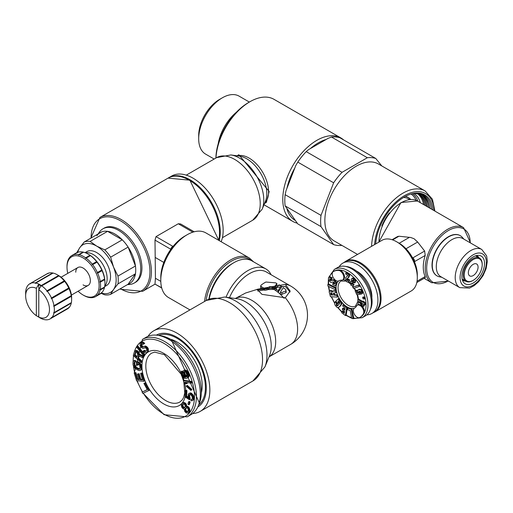 <?xml version="1.0" encoding="UTF-8"?>
<svg xmlns="http://www.w3.org/2000/svg" width="513" height="513" viewBox="0 0 513 513"><rect width="100%" height="100%" fill="white"/><g stroke="black" fill="none" stroke-linecap="round" stroke-linejoin="round"><path stroke-width="0.77" d="M366.885 314.835A29.068 16.782 -120 0 0 371.899 313.475L374.189 312.154A29.068 16.782 -120 0 0 380.21 298.848A29.068 16.782 -120 0 0 367.52 269.594A29.068 16.782 -120 0 0 345.114 261.803L342.831 263.124A29.068 16.782 -120 0 0 339.144 266.792M371.899 313.475A29.068 16.782 -120 0 0 377.921 300.169A29.068 16.782 -120 0 0 365.23 270.909A29.068 16.782 -120 0 0 342.831 263.124M371.848 297.752A20.526 11.85 -120 0 0 371.88 296.681A20.526 11.85 -120 0 0 356.42 271.031M358.036 304.773L357.305 305.197A5.367 3.097 -120 0 0 356.58 305.953A15.756 9.099 60 0 1 354.445 308.178A5.367 3.097 -120 0 0 354.445 314.379A5.367 3.097 -120 0 0 359.812 317.476A26.49 15.294 -120 0 0 363.403 313.732A5.367 3.097 -120 0 0 362.197 307.55A5.367 3.097 -120 0 0 357.305 305.197L358.036 304.773A5.367 3.097 -120 0 1 362.922 307.127A5.367 3.097 -120 0 1 364.134 313.315A26.49 15.294 60 0 1 360.543 317.053L359.812 317.476M337.74 267.453A27.869 16.089 60 0 1 344.64 266.273A27.869 16.089 60 0 1 365.609 283.542A27.869 16.089 60 0 1 370.078 310.333A27.869 16.089 60 0 1 365.609 315.719L362.204 317.688A27.869 16.089 60 0 0 362.204 285.51A27.869 16.089 60 0 0 334.335 269.421L337.74 267.453M344.64 266.273L346.698 266.555A26.477 15.287 60 0 1 366.615 282.958A26.477 15.287 60 0 1 370.867 308.416L370.078 310.333M343.434 279.482L342.703 279.899L343.434 279.482A5.367 3.097 -120 0 0 343.838 274.07A5.367 3.097 -120 0 0 339.087 269.934A26.49 15.294 -120 0 0 334.053 271.172L333.322 271.595A5.367 3.097 -120 0 0 333.322 277.789A5.367 3.097 -120 0 0 338.689 280.887L338.689 280.887A15.756 9.099 60 0 1 341.684 280.156A5.367 3.097 -120 0 0 342.703 279.899A5.367 3.097 -120 0 0 343.107 274.493A5.367 3.097 -120 0 0 338.356 270.357A26.49 15.294 -120 0 0 333.322 271.595L334.053 271.172M353.027 318.688L353.758 318.272L351.912 308.762L348.141 307.685L347.416 308.101L347.737 309.769L350.161 310.468L351.681 318.304L353.027 318.688L351.187 309.185L347.416 308.101M345.429 315.578L346.16 315.162L347.372 307.261L343.627 304.401L342.902 304.825L342.71 306.062L345.082 307.877L344.742 310.108L342.556 308.441L342.37 309.679L344.55 311.353L344.255 313.296L341.934 311.519L341.741 312.757L345.429 315.578L346.641 307.685L342.902 304.825M344.39 312.417L342.658 311.096L341.934 311.519M344.877 309.236L343.287 308.018L342.556 308.441M338.958 307.152L340.664 305.799L341.959 303.446L341.19 301.221L339.388 299.97L339.766 299.445L338.933 298.284L335.855 301.189L337.734 303.805L338.42 303.08L337.836 301.868L338.227 301.541L339.503 301.984L339.786 303.241L338.689 304.767L337.188 305.908L336.329 305.299L336.413 303.369L335.278 301.791L334.566 303.395L335.149 305.261L336.964 307.351L338.227 307.569L339.273 307.005M337.362 297.085L336.791 295.296L333.809 295.135L333.585 292.994L336.009 292.852L335.213 290.877L332.546 291.256L332.309 292.224L331.404 291.249L329.513 291.108L329.134 291.794L330.494 296.713L337.362 297.085L338.093 296.661L337.522 294.872L334.54 294.712L334.098 292.923M336.009 292.852L336.74 292.429L336.111 290.467L335.213 290.877M335.476 290.73L333.187 290.897M332.591 291.23L331.077 290.493L329.628 291.038M335.451 289.832L336.182 289.409L336.086 287.755L328.57 284.035L327.833 284.452L327.929 286.1L335.451 289.832L335.355 288.178L327.833 284.452M337.734 303.805L339.144 302.657L338.586 301.42M337.958 305.485L337.06 304.876L337.144 302.952L336.413 303.369M335.098 283.702L333.745 282.695L333.014 283.118L332.629 284.426L334.912 285.882L336.086 285.356M335.643 285.465L336.342 285.132L336.823 283.509L335.265 280.483L334.13 279.681L331.251 280.188L330.257 278.86M332.584 294.609L331.731 294.565L331.251 292.724M334.912 285.882L335.977 284.805L335.835 282.759L333.399 280.104L330.519 280.605L330.039 280.303L329.57 279.04L331.045 279.508L331.776 279.085L332.161 277.77L329.731 276.68L328.442 277.963L328.532 279.906L330.795 282.439L333.142 281.958L334.239 282.297L334.835 283.766L334.367 284.125L333.014 283.118M352.732 285.972L354.124 284.715L353.066 283.586L351.373 284.382L351.232 283.189L351.713 282.746L352.623 283.458L353.04 282.58L352.213 281.438L352.354 280.419L352.893 279.739L353.451 279.989L353.784 280.675L353.431 281.868L354.489 283.003L354.887 280.816L353.867 279.117L352.014 278.399L351.29 279.303L351.405 281.554L350.18 282.041L350.988 285.292L352.732 285.972L353.393 285.138L352.335 284.003M352.284 284.112L351.937 282.823M352.623 283.458L353.746 282.208M353.56 281.938L352.944 281.015L353.2 279.777M354.489 283.003L355.317 282.374L355.618 280.393L354.598 278.694L352.745 277.975L352.014 278.399M348.327 282.233L349.058 281.817L349.648 279.867L348.5 279.143L347.769 279.559L347.468 280.842L346.596 279.514L348.186 277.674L349.193 274.968L345.781 272.807L345.724 274.102L347.91 275.481L345.698 277.713L345.845 280.63L347.089 281.996L348.327 282.233L348.917 280.29L347.769 279.559M347.711 280.271L347.5 278.437L348.917 277.251L349.924 274.545L346.506 272.384L345.781 272.807M359.344 286.395L360.075 285.972L359.299 284.779L352.764 287.267L353.54 288.46L359.344 286.395L358.568 285.196L352.764 287.267M363.537 306.351L363.525 304.036L364.929 304.837L364.929 303.561L363.525 302.753L363.518 302.138L362.37 301.484L362.37 302.099L357.837 299.502L357.843 300.919L362.447 305.729L363.537 306.351L364.262 305.934L364.262 304.453M362.563 301.368L358.568 299.079L357.837 299.502M364.929 304.837L365.66 304.414L365.654 303.138L363.101 301.06L362.37 301.484M364.268 299.06L364.993 298.637L364.653 297.174L363.39 296.899L362.665 297.322L363.005 298.784L364.268 299.06L363.922 297.591L362.665 297.322M361.171 292.237L360.261 292.686L360.902 294.154L361.736 293.904L361.954 291.551L360.703 289.916L358.747 289.672L357.471 290.48L357.644 292.044L358.427 293.186L357.26 293.353L356.06 290.589L355.105 290.781L356.804 294.699L360.055 294.257L358.69 292.269L358.908 291.326L361.069 291.698L360.261 292.686M360.28 292.673L359.363 291.153M358.164 292.904L356.785 290.172L355.105 290.781M361.736 293.904L362.467 293.487L362.685 291.127L361.434 289.499L359.478 289.255L357.965 289.948M347.372 307.261L346.641 307.685M336.086 287.755L335.355 288.178M337.541 305.786L337.92 305.485M338.227 307.569L339.933 306.223L341.235 303.869L340.459 301.638L338.657 300.394L339.035 299.861L338.202 298.707M331 294.981L330.712 292.788L332.232 293.596L332.732 295.078L331 294.981L331.731 294.565M330.058 278.758L329.712 278.771M331.045 279.508L331.43 278.193L329.006 277.103M334.835 283.766L334.367 284.125L334.803 283.869M362.377 304.594L359.498 301.65L362.377 303.298L362.377 304.594M352.271 284.144L351.373 284.382L352.104 283.958M351.899 282.804L351.232 283.189L351.713 282.746M351.912 308.762L351.187 309.185M338.4 301.618L337.669 302.042M339.144 302.657L338.42 303.08M339.766 299.445L339.035 299.861M339.388 299.97L338.657 300.394M335.996 301.381L335.278 301.791M337.522 294.872L336.791 295.296M338.689 280.887L338.689 280.887A15.826 9.138 -120 0 0 336.823 283.509M336.111 290.467L335.38 290.89M334.54 294.712L333.809 295.135M332.161 277.77L331.43 278.193M364.249 301.721L363.518 302.138M364.249 302.337L363.525 302.753M365.654 303.138L364.929 303.561M364.653 297.174L363.922 297.591M360.203 292.506L359.472 292.923M360.767 293.846L360.055 294.257M356.785 290.172L356.06 290.589M357.991 292.929L357.26 293.353M359.299 284.779L358.568 285.196M354.124 284.715L353.393 285.138M353.726 282.182L353.04 282.58M349.924 274.545L349.193 274.968M348.917 277.251L348.186 277.674M349.648 279.867L348.917 280.29M484.529 263.425A16.006 9.24 120 0 0 478.122 255.346A16.006 9.24 120 0 0 473.21 256.885A16.006 9.24 120 0 0 463.015 281.522A16.006 9.24 120 0 0 473.21 283.029A16.006 9.24 120 0 0 484.529 263.425M426.104 206.021A38.841 22.425 120 0 0 418.281 193.401M427.214 206.656A39.565 22.841 120 0 0 420.718 194.094M463.925 239.173L462.29 237.327A23.22 13.409 120 0 0 460.296 235.691A23.22 13.409 120 0 0 442.405 241.912A23.22 13.409 120 0 0 432.267 265.279A23.22 13.409 120 0 0 437.076 275.911A23.22 13.409 120 0 0 439.487 276.815L441.911 277.309M460.174 235.621A23.22 13.409 120 0 0 460.052 235.55A23.22 13.409 120 0 0 442.161 241.77A23.22 13.409 120 0 0 432.023 265.138A23.22 13.409 120 0 0 436.832 275.77A23.22 13.409 120 0 0 436.954 275.84M462.873 238.564A22.021 12.71 120 0 0 445.906 244.464A22.021 12.71 120 0 0 436.294 266.625A22.021 12.71 120 0 0 440.853 276.706L459.77 287.62A22.021 12.71 120 0 1 455.204 277.539A22.021 12.71 120 0 1 455.211 277.225A22.021 12.71 120 0 1 464.945 255.25A22.021 12.71 120 0 1 481.784 249.485L462.873 238.564M428.611 207.464A41.284 23.835 120 0 0 428.579 207.137M389.438 212.882A29.241 16.884 120 0 0 381.89 225.951M478.071 267.151A6.881 3.969 -60 0 1 473.21 275.577A6.881 3.969 -60 0 1 468.343 272.769A6.881 3.969 -60 0 1 473.21 264.336A6.881 3.969 -60 0 1 478.071 267.151M472.723 280.63L473.21 280.348L472.723 280.63A13.415 7.746 120 0 1 466.016 281.297A13.415 7.746 120 0 1 463.233 275.154A13.415 7.746 120 0 1 472.723 258.719A13.415 7.746 120 0 1 479.431 258.058A13.415 7.746 120 0 1 482.207 264.201L482.207 264.759A12.729 7.349 120 0 0 473.21 259.565A12.729 7.349 120 0 0 464.207 275.154A12.729 7.349 120 0 0 473.21 280.348L473.21 280.348A12.729 7.349 120 0 0 482.207 264.759M345.762 261.232L382.005 240.308A29.241 16.884 60 0 1 396.626 241.758L399.063 243.162A25.804 14.896 60 0 1 412.587 257.898L414.6 262.162A25.804 14.896 60 0 1 417.306 274.763L417.306 277.571A29.241 16.884 60 0 1 411.253 290.954L375.003 311.885A29.241 16.884 -120 0 0 379.537 288.614A29.241 16.884 -120 0 0 360.639 262.829A29.241 16.884 -120 0 0 360.382 262.682A29.241 16.884 -120 0 0 345.762 261.232L344.21 262.329M399.063 243.162L396.626 241.758A29.241 16.884 60 0 1 417.306 277.571M406.007 248.754L417.653 242.033L414.049 238.718L410.676 237.481L398.96 236.224L392.612 239.892M417.653 242.033L424.649 251.056L425.2 255.455A31.825 18.372 120 0 0 425.2 276.526L425.341 277.61L416.8 282.535M392.073 239.712L397.569 236.538L398.96 236.224M201.365 392.618A35.686 20.603 -120 0 0 176.959 341.966A35.686 20.603 -120 0 0 170.534 339.221M198.659 404.904A40.251 23.239 -120 0 0 202.789 372.214A40.251 23.239 -120 0 0 176.959 338.24A40.251 23.239 -120 0 0 158.543 335.419M168.411 177.915A42.662 24.63 60 0 1 168.764 177.703L171.669 176.03A42.662 24.63 60 0 1 192.997 178.146A42.662 24.63 60 0 1 221.154 241.726M168.764 177.703A42.662 24.63 60 0 1 190.099 179.819A42.662 24.63 60 0 1 219.205 240.597M104.665 286.62L106.486 285.561A19.609 11.324 -120 0 0 109.493 269.851A19.609 11.324 -120 0 0 96.681 252.569A19.609 11.324 -120 0 0 86.877 251.601L85.055 252.653M104.735 286.177A19.609 11.324 -120 0 0 105.537 270.139A19.609 11.324 -120 0 0 93.276 254.538A19.609 11.324 -120 0 0 85.466 252.806M98.086 233.973L99.4 232.1A31.306 18.077 60 0 1 102.927 228.83A31.306 18.077 60 0 1 118.58 230.375A31.306 18.077 60 0 1 139.029 257.968A31.306 18.077 60 0 1 134.233 283.054A31.306 18.077 60 0 1 129.635 284.471L127.359 284.67M134.233 283.054L135.445 282.349A31.306 18.077 -120 0 0 140.248 257.263A31.306 18.077 -120 0 0 119.792 229.677A31.306 18.077 -120 0 0 104.139 228.125L102.927 228.83M90.115 241.424A29.414 16.98 60 0 0 84.273 241.95L101.747 231.857A29.414 16.98 60 0 1 107.589 231.337A29.414 16.98 60 0 1 114.931 234.031A29.414 16.98 60 0 1 122.267 239.815A29.414 16.98 -120 0 1 128.115 247.086A29.414 16.98 60 0 1 135.451 265.997A29.414 16.98 -120 0 1 135.451 273.795A29.414 16.98 60 0 1 128.115 284.234L135.451 273.795L117.977 283.881L113.54 289.55A27.522 15.89 -120 0 0 113.54 267.074A27.522 15.89 -120 0 0 96.681 246.112L90.115 241.424L107.589 231.337L122.267 239.815L104.793 249.902A29.414 16.98 60 0 1 110.641 257.173L128.115 247.086L135.451 265.997L117.977 276.09A29.414 16.98 60 0 1 117.977 283.881M76.899 252.627A29.414 16.98 60 0 1 76.931 252.39L79.829 247.612A27.522 15.89 -120 0 0 77.796 252.268M84.273 241.95L79.829 247.612A27.522 15.89 -120 0 1 96.681 246.112L104.793 249.902M96.912 235.647A29.414 16.98 60 0 1 101.747 231.857M101.362 293.096A27.522 15.89 -120 0 0 113.54 289.55L110.641 294.321A29.414 16.98 60 0 1 104.793 294.847L101.106 293.314M117.977 276.09L113.54 267.074L110.641 257.173M110.641 294.321L128.115 284.234M104.953 283.189A23.739 13.704 60 0 0 104.69 279.611L104.601 279.008A23.739 13.704 60 0 0 102.055 270.627L101.779 270.005A23.739 13.704 60 0 0 97.021 262.143L96.604 261.611A23.739 13.704 60 0 0 90.455 255.615L89.974 255.269A23.739 13.704 -120 0 0 88.172 254.115L88.896 254.538A22.707 13.107 60 0 1 104.953 282.342L104.953 283.189A23.739 13.704 60 0 1 104.575 287.056L99.663 289.768L100.086 290.069A23.739 13.704 60 0 1 97.342 295.289L96.752 295.289L97.047 295.565A23.739 13.704 60 0 1 95.662 296.585A23.739 13.704 60 0 1 92.141 297.662L91.712 297.687A23.739 13.704 60 0 1 85.498 296.29L85.011 296.059A23.739 13.704 60 0 1 83.792 295.405L83.061 294.988A22.707 13.107 -120 0 0 99.118 285.715A22.707 13.107 -120 0 0 83.061 257.904A22.707 13.107 -120 0 0 67.004 267.177A22.707 13.107 -120 0 0 67.787 273.346M88.896 254.538L88.172 254.115A23.739 13.704 -120 0 0 83.497 252.184L78.707 255.108L78.649 254.608A23.739 13.704 -120 0 0 72.961 254.961L72.692 255.487L72.596 255.121A23.739 13.704 -120 0 0 71.923 255.468A23.739 13.704 -120 0 0 68.684 258.86L68.479 259.245A23.739 13.704 -120 0 0 67.011 265.721L67.004 266.279A23.739 13.704 -120 0 0 67.004 266.337L67.004 267.177M97.342 295.289L101.721 292.756A23.739 13.704 60 0 0 104.466 287.536L104.53 286.953M95.662 296.585L100.035 294.052A23.739 13.704 60 0 0 101.427 293.038L101.625 292.474M89.974 255.269L85.594 257.795A23.739 13.704 -120 0 0 83.792 256.641A23.739 13.704 -120 0 0 79.117 254.711M104.69 279.611L100.311 282.144A23.739 13.704 60 0 1 100.195 289.582M100.311 282.144L99.778 281.894L100.221 281.534A23.739 13.704 60 0 0 97.675 273.16L97.092 273.031L97.399 272.538A23.739 13.704 60 0 0 92.641 264.67L92.064 264.714L92.225 264.137A23.739 13.704 60 0 0 86.075 258.142L85.562 258.372L85.594 257.795M83.061 284.875A10.318 5.957 -120 0 0 90.359 280.662A10.318 5.957 -120 0 0 83.061 268.017L83.061 268.017A10.318 5.957 -120 0 0 75.764 272.23M78.111 291.224A22.707 13.107 -120 0 0 83.061 294.988L83.792 295.405M101.427 293.038L97.047 295.565M104.466 287.536L100.086 290.069M102.055 270.627L97.675 273.16M104.601 279.008L100.221 281.534M97.021 262.143L92.641 264.67M101.779 270.005L97.399 272.538M90.455 255.615L86.075 258.142M96.604 261.611L92.225 264.137M83.581 252.3L83.029 252.075A23.739 13.704 -120 0 0 77.341 252.434L72.961 254.961M83.029 252.075L78.649 254.608M77.566 252.678L76.976 252.588L72.596 255.121M76.976 252.588A23.739 13.704 -120 0 0 76.302 252.941L71.923 255.468M85.562 258.372L90.429 255.564M99.778 281.894L104.652 279.085M97.092 273.031L101.965 270.223M92.064 264.714L96.931 261.899M35.801 283.035L53.07 273.057A20.296 11.722 60 0 1 57.276 274.763L57.276 274.763A20.296 11.722 60 0 1 58.533 275.552L41.258 285.523A20.296 11.722 -120 0 0 40.001 284.734A20.296 11.722 -120 0 0 35.801 283.035L35.397 283.439L35.339 282.939A20.296 11.722 -120 0 0 30.581 283.362L30.318 283.894L30.222 283.529A20.296 11.722 -120 0 0 29.857 283.727A20.296 11.722 -120 0 0 26.99 286.799L26.791 287.197A20.296 11.722 -120 0 0 25.65 292.737L25.65 295.828A16.858 9.734 -120 0 0 36.352 315.7L38.546 316.976A21.899 13.877 65.4 0 0 39.758 317.739L39.758 317.739A21.899 13.877 65.4 0 0 40.982 318.381L38.789 317.105A16.858 9.734 60 0 0 49.492 309.589A16.858 9.734 60 0 0 38.789 289.717L40.982 285.908A21.899 11.28 55.1 0 0 39.758 285.151A21.899 11.28 55.1 0 0 38.546 284.503L36.352 288.312A16.858 9.734 -120 0 0 25.65 295.828M41.284 318.528L41.258 318.541A20.296 11.722 60 0 1 40.001 317.88L40.001 317.88M41.258 318.541L41.745 318.759A20.296 11.722 60 0 0 46.965 319.817L47.388 319.779A20.296 11.722 60 0 0 50.152 318.881L67.421 308.909A20.296 11.722 60 0 0 68.742 307.922L68.934 307.358M68.742 307.922L51.467 317.893A20.296 11.722 60 0 1 50.152 318.881M51.467 317.893L51.172 317.611L51.755 317.605A20.296 11.722 60 0 0 53.987 313.103L53.557 312.802L54.089 312.609A20.296 11.722 60 0 0 54.089 306.267L53.557 306.024L53.987 305.658A20.296 11.722 60 0 0 51.755 298.579L51.172 298.463L51.467 297.957A20.296 11.722 60 0 0 47.388 291.358L46.811 291.41L46.965 290.833A20.296 11.722 60 0 0 41.745 285.863L41.232 286.1L41.258 285.523M53.557 306.024L71.32 295.77L71.365 296.296A20.296 11.722 60 0 1 71.628 299.618L71.628 297.931A18.231 10.529 -120 0 0 58.732 275.603L57.276 274.763L58.732 275.603M71.32 295.77L71.262 295.687A20.296 11.722 60 0 0 69.024 288.607L68.742 287.985A20.296 11.722 60 0 0 64.657 281.387L64.24 280.861A20.296 11.722 60 0 0 59.014 275.891L58.533 275.552M71.628 299.618A20.296 11.722 60 0 1 71.365 302.638L54.089 312.609M51.755 317.605L69.024 307.633A20.296 11.722 60 0 0 71.262 303.125L71.32 302.548M48.081 273.634L47.491 273.557A20.296 11.722 -120 0 0 47.125 273.756L29.857 283.727M53.16 273.185L52.608 272.967A20.296 11.722 -120 0 0 47.85 273.391L30.581 283.362M71.262 303.125L53.987 313.103M71.365 296.296L54.089 306.267M69.024 288.607L51.755 298.579M71.262 295.687L53.987 305.658M64.657 281.387L47.388 291.358M68.742 287.985L51.467 297.957M59.014 275.891L41.745 285.863M64.24 280.861L46.965 290.833M52.608 272.967L35.339 282.939M47.491 273.557L30.222 283.529M41.232 286.1L58.995 275.84M51.172 298.463L68.934 288.203M46.811 291.41L64.574 281.156M38.546 284.503A193.401 111.661 -60 0 1 38.937 289.46M38.789 313.911A193.401 111.661 -60 0 1 38.546 316.976M38.789 289.717L38.789 317.105M36.352 288.312L36.352 315.7M189.938 309.903L168.514 297.534A37.327 21.552 -60 0 1 160.781 280.451L160.781 277.642A33.884 19.565 -60 0 1 170.951 249.145L173.247 246.176A33.884 19.565 -60 0 1 184.744 236.14L187.181 234.73A37.327 21.552 -60 0 1 187.181 234.73A37.327 21.552 -60 0 1 205.841 232.883L249.389 258.026A37.327 21.552 120 0 0 231.049 259.687A37.327 21.552 120 0 0 230.722 259.873A37.327 21.552 120 0 0 204.552 301.471M184.744 236.14A33.884 19.565 -60 0 1 184.744 236.134L187.174 234.73A37.327 21.552 -60 0 0 160.781 280.451M161.666 287.742L154.926 284.067L161.73 287.992M154.997 283.894L155.426 278.27L154.997 240.122L156.016 236.621L178.287 223.764L180.634 223.957L194.183 231.78M219.711 275.058A32.165 18.571 120 0 0 211.972 288.46M208.868 299.143A34.057 19.667 -60 0 1 232.427 263.522L233.883 262.682A36.122 20.853 -60 0 1 251.947 260.893L265.811 268.895A36.122 20.853 -60 0 1 271.095 274.724M209.169 299.008A36.122 20.853 -60 0 1 233.883 262.682M226.028 297.213A36.122 20.853 -60 0 1 247.753 270.684A36.122 20.853 -60 0 1 265.811 268.895M192.657 413.542A46.51 26.856 -120 0 0 200.217 411.388A46.51 26.856 -120 0 0 209.849 390.098A46.51 26.856 -120 0 0 189.547 343.287A46.51 26.856 -120 0 0 153.708 330.827A46.51 26.856 -120 0 0 148.058 336.297M197.8 406.963A41.47 23.944 -120 0 0 204.354 399.005A41.47 23.944 -120 0 0 176.959 337.246A41.47 23.944 -120 0 0 166.501 333.437A41.47 23.944 -120 0 0 156.33 335.136M261.957 294.34L257.122 289.3L285.311 284.382L290.146 291.057L285.311 297.771L261.957 294.34M290.057 292.032L285.311 286.337L257.193 289.903M267.748 287.902A33.717 19.468 120 0 1 269.549 286.677L271.98 286.639L273.782 287.684L276.885 283.574L275.628 282.843L265.901 282.028A33.717 19.468 120 0 0 261.034 285.183L260.861 286.395L264.048 288.261A33.717 19.468 60 0 1 264.926 288.575L267.748 287.902L264.048 288.261M278.161 290.679A33.717 19.468 60 0 0 275.923 289.031A33.602 9.349 -78.2 0 1 278.354 285.549A40.572 11.286 101.8 0 1 279.027 284.805L279.617 285.151A32.691 18.872 60 0 1 281.265 286.164A33.242 9.247 101.8 0 0 278.161 290.679L278.161 292.397A31.652 18.276 60 0 1 280.297 294.25L284.17 298.335M257.122 289.415L245.599 293.006L235.326 298.483A33.717 19.468 -120 0 1 261.194 307.947A33.717 19.468 -120 0 1 275.686 341.639A33.717 19.468 -120 0 1 269.043 356.862M285.311 297.771A33.717 19.468 -120 0 1 297.617 328.974A33.717 19.468 -120 0 1 290.64 344.409A33.717 33.717 0 0 0 290.64 286.01L266.311 271.967A33.717 19.468 120 0 0 229.471 297.681M260.63 285.888L260.861 288.12L264.048 289.986A31.652 18.276 60 0 1 264.926 290.287L267.748 289.601L273.782 289.364A31.652 18.276 60 0 1 275.923 290.724A31.652 18.276 60 0 1 278.161 292.397A31.152 8.663 101.8 0 1 281.265 287.915L281.265 286.164M264.048 289.986L257.776 291.076M275.923 289.031L275.923 290.724M285.844 292.743L285.844 290.922A32.139 18.558 120 0 0 281.913 292.609L281.913 294.385A29.966 17.301 120 0 1 285.844 292.743L286.248 292.269L285.844 289.73A32.691 18.872 60 0 0 283.413 287.703A32.665 9.119 -78.1 0 0 280.297 292.493L281.913 292.609M276.885 283.574L276.885 285.311L273.782 289.364L276.59 287.947M285.465 286.427L281.265 286.53M269.549 286.677L269.549 288.364L271.98 288.325L273.782 289.364L273.782 287.684M269.549 288.364A31.652 18.276 120 0 0 267.748 289.601M280.297 292.493L280.297 294.25L281.913 294.385M146.327 337.15A44.721 25.823 60 0 1 157.542 335.271A44.721 25.823 60 0 1 168.687 339.369A44.721 25.823 60 0 1 198.287 405.841A44.721 25.823 60 0 1 191.054 414.613L187.162 416.864A44.721 25.823 -120 0 0 194.017 381.024A44.721 25.823 -120 0 0 164.795 341.613A44.721 25.823 -120 0 0 142.434 339.401L146.327 337.15M187.758 413.119L189.079 412.33L189.919 410.907L189.22 407.713L187.886 406.431L186.77 406.347L186.238 404.058L184.904 402.769L183.321 402.538L181.647 403.776L181.333 405.648L182.044 407.72L183.231 408.816L184.257 409.008L184.847 411.599L186.181 412.882L187.758 413.119L188.887 412.08L189.034 409.303L188.053 407.572L187.155 406.854L186.039 406.771L185.078 403.911L184.173 403.192L182.596 402.955M188.733 404.776L189.464 404.359L190.137 402.154L189.316 401.397L188.592 401.82L187.918 404.02L188.733 404.776L189.406 402.577L188.592 401.82M189.425 399.736L188.906 396.491L189.182 394.734L190.612 394.503L192.253 396.735L192.317 398.71L191.727 399.685L191.028 399.614L190.964 400.73L192.381 400.685L192.946 400.089L193.228 398.146L192.657 395.837L191.176 393.901L189.618 393.279L188.906 393.394L188.117 394.818L188.63 398.248L185.898 396.472L186.206 391.06L185.36 390.502L184.994 396.85L189.425 399.736L190.156 399.313L189.637 396.068L189.893 394.375M188.207 397.075L186.629 396.049L186.937 390.637L186.084 390.085L185.36 390.502M192.381 400.685L193.67 399.665L193.895 398.845L193.382 395.414L191.221 393.041L188.906 393.394M192.138 399.229L191.028 399.614M190.945 390.444L191.913 389.514L187.296 385.353L186.565 385.776L186.328 386.283L190.945 390.444L191.182 389.938L186.565 385.776M191.33 383.16L192.061 382.736L191.708 381.448L184.193 380.37L183.462 380.793L183.814 382.082L185.289 383.532L186.565 383.711L185.097 382.268L191.33 383.16L190.977 381.871L183.462 380.793M186.565 383.711L187.296 383.294L186.45 382.461M187.745 377.799L188.989 376.798L189.22 374.875L187.803 371.668L186.059 370.168L184.462 370.04L183.218 371.04L183.077 371.778L183.93 375.106L185.68 377.305L183.936 377.209L182.763 376.292L181.769 374.4L181.859 372.502L181.384 371.438L180.775 372.502L181.538 375.619L183.045 377.639L184.789 378.434L186.854 378.222L188.258 377.222L188.489 375.298L187.072 372.085L185.328 370.591L183.731 370.463M185.296 376.914L183.494 375.869L182.5 373.977L182.59 372.085L182.115 371.014L181.384 371.438M147.25 389.611L142.101 392.112L142.774 393.356L148.719 390.56L144.672 383.076L143.916 383.435L147.289 389.668L142.101 392.112M148.719 390.56L149.45 390.143L145.403 382.653L143.916 383.435M143.929 381.294L144.653 380.877L142.287 373.118L141.344 373.034L140.613 373.458L142.588 379.928L140.075 379.716L138.369 374.112L137.426 374.035L139.132 379.639L137.093 379.466L135.118 373.002L134.175 372.925L136.548 380.684L143.929 381.294L141.556 373.535L140.613 373.458M138.985 379.139L137.824 379.043L135.849 372.579L134.175 372.925M142.441 379.428L140.806 379.293L139.094 373.688L137.426 374.035M139.972 370.572L141.344 369.706L141.761 368.174L141.453 365.307L139.658 362.659L137.099 361.357L136.368 361.78L136.522 364.756L137.542 365.275L137.452 363.493L138.818 364.185L139.709 365.41L140.011 368.077L139.568 369.206L138.407 369.2L135.849 367.898L134.624 366.699L133.951 363.262L134.393 362.133L134.893 362.191L134.836 360.998L133.989 360.767L133.047 361.838L133.021 364.531L133.624 366.577L135.047 368.462L138.465 370.392L139.972 370.572L140.613 370.123L141.037 368.597L140.338 364.762L138.927 363.076L136.368 361.78M134.893 362.191L135.624 361.774L135.56 360.581L134.72 360.344L133.989 360.767M139.78 368.918L136.58 367.481L135.355 366.276L134.772 364.628L134.804 362.184M137.542 365.275L138.273 364.858L138.221 363.884M140.979 362.531L141.261 361.588L137.83 358.414L138.645 355.74L142.46 357.651L142.8 356.548L138.6 354.496L137.516 351.873L135.522 350.841L134.438 351.655L133.284 355.432L140.979 362.531L141.703 362.107L141.992 361.165L138.555 357.991L139.164 356.003M142.46 357.651L143.191 357.228L143.531 356.131L139.331 354.073L138.69 352.065L137.587 350.847L136.253 350.424L134.842 351.02M143.608 355.721L144.833 354.579L137.856 345.967L137.125 346.39L136.631 347.109L143.608 355.721L144.102 355.002L137.125 346.39M143.281 344.287L144.692 343.402L143.358 342.274L141.838 342.145L140.216 343.473L140.075 345.326L140.966 347.051L142.543 348.308L145.076 347.737L146.269 348.378L146.801 349.77L146.391 350.93L144.91 351.655L143.704 350.725L143.024 351.193L144.615 352.732L146.243 352.784L147.584 351.572L147.449 348.737L145.134 346.525L142.011 346.916L140.998 345.275L141.299 344.191L141.979 343.723L143.281 344.287L143.961 343.825L142.627 342.697L141.107 342.569M143.666 346.66L142.742 346.499L141.998 345.544L142.101 343.716M146.243 352.784L148.315 351.149L148.18 348.321L145.865 346.108L143.743 346.608M146.058 351.155L144.435 350.308L143.704 350.725M143.82 348.308L144.653 347.814M187.835 411.541L186.02 410.618L185.712 409.528L186.225 407.771M184.821 407.559L183.218 406.738L182.885 404.93L183.314 404.026M187.476 376.42L185.462 374.746L184.795 373.246L184.738 371.418M137.106 356.65L135.118 354.823L136.003 351.918M184.205 402.538L183.474 402.962M184.904 402.769L184.173 403.192M185.802 403.487L185.078 403.911M186.238 404.058L185.507 404.475M186.636 405.033L185.911 405.456M186.803 405.937L186.072 406.354M186.77 406.347L186.039 406.771M187.091 406.315L186.36 406.732M187.886 406.431L187.155 406.854M188.784 407.149L188.053 407.572M189.22 407.713L188.489 408.136M189.765 408.88L189.034 409.303M189.925 409.784L189.201 410.201M189.919 410.907L189.188 411.33M189.618 411.657L188.887 412.08M189.079 412.33L188.348 412.747M187.72 411.695L186.572 412.022L185.289 411.041L185.046 409.124L186.116 407.784L186.764 407.713L188.04 408.694L188.284 410.612L187.72 411.695M182.724 404.27L184.02 404.129L184.917 404.847L185.251 406.649L184.18 407.995L182.487 407.155L182.16 405.353L182.724 404.27M184.013 371.81L185.283 371.534L186.886 373.066L187.694 375.234L187.13 376.76L186.193 376.728L184.731 375.17L183.923 372.996L184.013 371.81L184.661 371.431M137.76 354.521L136.843 357.51L134.393 355.24L135.612 351.931L137.061 352.668L137.76 354.521M187.758 411.638L187.213 411.952M185.988 408.066L185.257 408.489M185.777 408.707L185.046 409.124M185.712 409.528L184.981 409.951M186.02 410.618L185.289 411.041M186.456 411.182L185.725 411.606M187.303 411.606L186.572 412.022M183.096 404.295L182.371 404.719M182.885 404.93L182.16 405.353M182.961 405.943L182.237 406.367M183.218 406.738L182.487 407.155M183.507 407.11L182.775 407.534M184.122 407.457L183.391 407.873M184.725 407.681L184.18 407.995M190.137 402.154L189.406 402.577M189.765 396.927L189.034 397.351M190.233 398.005L189.502 398.428M186.937 390.637L186.206 391.06M186.629 396.049L185.898 396.472M190.349 392.855L189.618 393.279M191.221 393.041L190.49 393.458M191.9 393.484L191.176 393.901M192.734 394.407L192.003 394.83M193.382 395.414L192.657 395.837M193.843 396.677L193.112 397.1M193.959 397.722L193.228 398.146M193.895 398.845L193.164 399.261M193.67 399.665L192.946 400.089M189.797 394.382L189.182 394.734M189.701 394.952L188.97 395.369M189.637 396.068L188.906 396.491M191.913 389.514L191.182 389.938M191.708 381.448L190.977 381.871M185.161 369.892L184.436 370.309M186.059 370.168L185.328 370.591M186.905 370.687L186.174 371.111M187.803 371.668L187.072 372.085M188.412 372.707L187.687 373.124M188.887 373.772L188.156 374.195M189.22 374.875L188.489 375.298M189.271 376.035L188.54 376.459M188.989 376.798L188.258 377.222M182.59 372.085L181.859 372.502M182.352 372.605L181.621 373.022M182.359 373.304L181.628 373.727M182.5 373.977L181.769 374.4M183.064 375.26L182.339 375.683M183.494 375.869L182.763 376.292M184.058 376.452L183.327 376.875M184.667 376.792L183.936 377.209M185.187 376.914L184.456 377.331M184.654 371.874L183.923 372.297M184.654 372.579L183.923 372.996M184.795 373.246L184.071 373.669M185.462 374.746L184.731 375.17M185.886 375.356L185.155 375.779M186.45 375.939L185.719 376.356M186.924 376.305L186.193 376.728M187.437 376.427L186.706 376.85M145.403 382.653L144.672 383.076M142.287 373.118L141.556 373.535M135.849 372.579L135.118 373.002M137.824 379.043L137.093 379.466M139.094 373.688L138.369 374.112M140.806 379.293L140.075 379.716M139.658 362.659L138.927 363.076M140.35 363.198L139.619 363.621M141.069 364.339L140.338 364.762M141.453 365.307L140.722 365.731M141.671 366.385L140.94 366.808M141.761 368.174L141.037 368.597M141.646 369.084L140.915 369.501M141.344 369.706L140.613 370.123M135.56 360.581L134.836 360.998M134.739 362.172L134.085 362.556M134.682 362.838L133.951 363.262M134.772 364.628L134.04 365.051M134.983 365.512L134.252 365.929M135.355 366.276L134.624 366.699M135.887 366.936L135.156 367.359M136.58 367.481L135.849 367.898M139.138 368.776L138.407 369.2M139.754 368.956L139.081 369.347M138.555 357.991L137.83 358.414M141.992 361.165L141.261 361.588M136.253 350.424L135.522 350.841M137.048 350.552L136.323 350.975M137.587 350.847L136.862 351.27M138.241 351.456L137.516 351.873M138.69 352.065L137.959 352.489M139.196 353.143L138.465 353.56M139.331 354.073L138.6 354.496M143.531 356.131L142.8 356.548M135.874 351.924L135.304 352.251M135.118 354.823L134.393 355.24M144.833 354.579L144.102 355.002M144.692 343.402L143.961 343.825M142.03 343.768L141.299 344.191M141.819 344.204L141.088 344.627M141.729 344.851L140.998 345.275M141.998 345.544L141.267 345.967M142.248 345.954L141.517 346.378M142.742 346.499L142.011 346.916M143.332 346.679L142.601 347.096M145.16 346.006L144.435 346.422M145.865 346.108L145.134 346.525M146.821 346.621L146.09 347.038M147.552 347.288L146.821 347.711M148.18 348.321L147.449 348.737M148.462 349.295L147.731 349.719M148.513 350.43L147.782 350.847M148.315 351.149L147.584 351.572M147.879 351.745L147.148 352.162M144.922 350.847L144.191 351.27M145.641 351.232L144.91 351.655M142.524 341.966L141.8 342.389M143.358 342.274L142.627 342.697M144.198 342.864L143.467 343.287M375.702 243.944A40.758 23.527 -60 0 1 404.411 196.96A40.758 23.527 -60 0 1 414.696 193.215A40.758 23.527 -60 0 1 433.055 210.029M434.928 211.112L432.433 199.262L425.142 190.964L378.434 163.993A44.381 25.624 120 0 0 344.236 175.888A44.381 25.624 120 0 0 324.864 220.545A44.381 25.624 120 0 0 334.059 240.866L357.548 254.429M320.997 226.618A48.164 27.805 -60 0 1 320.644 221.199A48.164 27.805 -60 0 1 320.997 215.383L285.151 194.69A48.164 27.805 120 0 0 284.805 200.506A48.164 27.805 120 0 0 285.151 205.925L320.997 226.618L333.636 244.598A48.164 27.805 120 0 0 341.87 245.374M333.636 244.598L297.79 223.905L285.151 205.925M214.158 159.049L205.617 154.118A33.473 19.327 -60 0 1 198.685 138.792A33.473 19.327 -60 0 1 222.353 97.797A33.473 19.327 -60 0 1 239.09 96.136L249.356 102.068M222.353 97.797L219.532 99.426A29.485 17.025 -60 0 0 198.685 135.535L198.685 138.792M218.211 143.717A33.473 19.327 -60 0 1 236.384 112.244M285.151 194.69L286.049 190.599L295.77 165.552L297.79 162.108A48.164 27.805 -60 0 1 306.216 151.624L308.576 149.616L328.019 138.395L331.501 137.029A48.164 27.805 -60 0 1 339.927 137.785L375.766 158.479L381.787 165.93M320.997 215.383L333.636 182.801A48.164 27.805 -60 0 1 342.062 172.317L306.216 151.624M333.636 182.801L297.79 162.108M342.062 172.317L367.34 157.722L331.501 137.029M367.34 157.722A48.164 27.805 -60 0 1 375.766 158.479M428.631 207.476A39.565 22.841 120 0 0 421.436 194.408M264.522 203.462L266.362 202.398L269.158 191.477L238.84 154.727L237 155.792M343.595 139.902A48.164 27.805 120 0 0 340.921 137.965A48.164 27.805 120 0 0 303.805 150.867A48.164 27.805 120 0 0 282.778 199.339A48.164 27.805 120 0 0 292.756 221.392A48.164 27.805 120 0 0 297.13 223.129M286.959 208.971A46.099 26.618 120 0 0 294.86 220.212M326.204 139.44A46.099 26.618 120 0 0 310.391 148.565M294.86 167.886A46.099 26.618 120 0 0 286.959 188.258M215.96 158.004A48.164 27.805 -60 0 1 249.94 101.728A48.164 27.805 -60 0 1 274.019 99.342L340.921 137.965M249.94 101.728L248.478 102.574A46.099 26.618 120 0 0 215.896 158.042M358.036 301.118L355.49 306.069A14.447 8.343 60 0 1 341.042 297.726A14.447 8.343 60 0 1 341.042 281.041L346.14 281.111M354.355 288.171A15.826 9.138 60 0 1 355.208 289.544A15.826 9.138 60 0 1 355.701 290.435M353.444 286.87A15.826 9.138 -120 0 0 352.739 285.965M349.943 283.086A15.826 9.138 -120 0 0 348.635 282.06M345.749 280.425A15.826 9.138 -120 0 0 343.043 279.707M336.342 285.132A15.826 9.138 -120 0 0 336.13 288.582A15.826 9.138 -120 0 0 339.382 298.681A15.826 9.138 -120 0 0 340.497 300.451M331.565 296.771A26.49 15.294 -120 0 0 334.053 301.759A26.49 15.294 -120 0 0 334.656 302.779M328.756 286.51A26.49 15.294 -120 0 0 329.615 291.044M328.743 280.399A26.49 15.294 -120 0 0 328.576 284.035M332.796 272.05A26.49 15.294 -120 0 0 329.622 276.751M338.356 270.357L339.087 269.934A26.49 15.294 60 0 1 360.543 286.466A26.49 15.294 60 0 1 364.134 313.315L363.403 313.732M359.151 317.701A26.49 15.294 60 0 1 353.733 318.143M351.552 317.637A26.49 15.294 60 0 1 346.179 315.059M341.902 311.712A26.49 15.294 60 0 1 338.067 307.614M354.438 308.185A15.826 9.138 60 0 1 350.026 308.223A15.826 9.138 60 0 1 345.499 305.831A15.826 9.138 60 0 1 341.671 302.042M357.471 294.609A15.826 9.138 60 0 1 358.42 299.162M358.452 301.554A15.826 9.138 60 0 1 357.619 305.055M340.388 300.361L339.657 300.785M341.19 301.221L340.459 301.638M341.959 303.446L341.235 303.869M340.664 305.799L339.933 306.223M337.022 303.068L336.291 303.491M337.06 304.876L336.329 305.299M338.561 301.445L337.836 301.868M331.077 290.493L330.346 290.916M332.135 290.826L331.404 291.249M334.181 290.711L333.456 291.127M334.72 290.736L333.989 291.16M335.188 290.935L334.829 291.14M333.982 292.917L333.379 293.263M334.303 293.962L333.572 294.379M331.443 293.66L330.712 294.084M330.956 292.718L330.558 292.942M333.873 282.81L333.142 283.234M331.956 277.584L331.225 278.008M330.77 279.88L330.039 280.303M331.251 280.188L330.519 280.605M332.27 279.938L331.539 280.361M334.13 279.681L333.399 280.104M335.265 280.483L334.534 280.9M336.566 282.336L335.835 282.759M336.708 284.382L335.977 284.805M359.203 291.198L358.696 291.493M359.421 291.846L358.69 292.269M359.478 289.255L358.747 289.672M361.434 289.499L360.703 289.916M362.685 291.127L361.954 291.551M354.598 278.694L353.867 279.117M355.618 280.393L354.887 280.816M355.317 282.374L354.586 282.798M353.085 279.995L352.354 280.419M352.944 281.015L352.213 281.438M353.515 281.958L352.829 282.362M348 277.918L347.269 278.335M347.5 278.437L346.769 278.86M347.327 279.091L346.596 279.514M347.673 280.476L347.115 280.797M349.642 280.156L348.911 280.579M479.142 257.892A14.082 8.131 120 0 0 476.237 255.615M462.239 279.508L462.386 279.598A13.761 7.945 120 0 0 464.085 280.181M462.303 279.752A14.082 8.131 120 0 0 465.721 281.13M477.5 256.942A13.761 7.945 120 0 0 476.147 255.763L475.993 255.679M420.294 202.661A36.538 21.097 120 0 0 413.658 193.382M417.871 201.263A35.686 20.603 120 0 0 412.375 193.657M460.071 277.539A18.577 10.728 120 0 0 473.095 285.19A18.577 10.728 120 0 0 486.343 262.643A18.577 10.728 120 0 0 473.441 254.66A18.577 10.728 120 0 0 460.071 277.27A18.577 10.728 120 0 0 460.071 277.539M417.954 193.35A38.751 22.373 -60 0 1 424.796 205.258M416.889 193.234A38.315 22.123 -60 0 1 423.584 204.565M411.003 194.042A34.66 20.007 -60 0 1 416.062 200.333M410.708 199.422A30.273 17.48 120 0 0 405.392 196.415M409.65 199.499L408.572 198.877A29.241 16.884 120 0 0 403.494 197.505M462.521 279.277L462.13 279.027A13.415 7.746 120 0 0 462.521 279.277L466.016 281.297M475.936 256.038A13.415 7.746 120 0 0 475.519 255.827L479.431 258.058M378.709 242.213L400.98 202.52L417.402 200.993A31.825 18.372 120 0 0 401.493 202.571A31.825 18.372 120 0 0 378.998 242.046M470.517 242.982L463.624 227.676A31.825 18.372 120 0 0 447.714 229.253A31.825 18.372 120 0 0 426.925 257.295A31.825 18.372 120 0 0 431.805 282.798L424.078 278.335M470.216 242.803A30.793 17.775 120 0 0 448.445 230.517A30.793 17.775 120 0 0 426.675 268.087A30.793 17.775 120 0 0 448.195 280.938M412.625 257.968A1.379 0.539 132.4 0 0 412.882 257.853A3.437 1.988 60 0 1 414.632 261.559L414.632 262.233M414.421 261.713A1.379 0.795 180 0 1 414.632 261.559L425.2 255.455M412.24 257.269L412.882 257.853L424.649 251.056M425.2 276.526L417.037 281.233M399.204 243.245L409.477 237.314M251.364 260.578A36.295 20.956 120 0 0 231.767 260.957A36.295 20.956 120 0 0 231.453 261.136A36.295 20.956 120 0 0 206.13 300.56M218.66 240.289A42.662 24.63 -120 0 0 189.368 180.236A42.662 24.63 -120 0 0 168.04 178.126L189.881 180.185L218.839 240.385M120.061 288.883L120.735 289.281L142.582 291.339A42.662 24.63 -120 0 0 149.123 257.154A42.662 24.63 -120 0 0 121.254 219.564A42.662 24.63 -120 0 0 99.926 217.454L168.04 178.126M120.356 288.71A41.63 24.034 -120 0 0 120.523 288.806A41.63 24.034 -120 0 0 149.956 271.813A41.63 24.034 -120 0 0 120.523 220.827A41.63 24.034 -120 0 0 91.09 238.013M173.035 246.426A1.032 0.596 60 0 1 172.881 246.355L173.285 246.125M170.848 249.286L170.694 249.19A3.437 1.988 -60 0 1 172.881 246.355L156.016 236.621M192.85 232.171L178.287 223.764M170.489 249.799L170.694 249.19L154.997 240.122M163.814 262.425L155.426 257.577M160.793 281.374L155.426 278.27M206.399 300.406A46.51 26.856 -120 0 1 242.239 312.866A46.51 26.856 -120 0 1 262.541 359.677A46.51 26.856 -120 0 1 252.909 380.967L264.939 366.917L269.556 355.618A36.019 20.796 -120 0 0 271.23 346.089A36.019 20.796 -120 0 0 236.673 298.662L224.579 297.014L206.399 300.406L153.708 330.827M264.939 366.917A44.208 25.522 -120 0 0 266.991 355.22A44.208 25.522 -120 0 0 224.579 297.014M279.617 285.151A33.717 19.468 120 0 0 278.354 285.549M290.64 286.01A33.717 19.468 120 0 0 285.459 284.465M261.034 286.517L261.034 288.242M264.926 288.575L264.926 290.287M271.98 286.639L271.98 288.325M266.869 288.409L266.869 290.108M157.542 335.271L160.479 335.694A42.714 24.662 60 0 1 171.124 339.6A42.714 24.662 60 0 1 199.39 403.09L198.287 405.841M183.84 382.102L184.763 392.887L183.641 397.434L182.275 399.851L179.877 402A28.209 16.288 60 0 1 165.77 400.602A28.209 16.288 60 0 1 147.34 375.74A28.209 16.288 60 0 1 151.668 353.136L154.721 352.13L164.397 354.669L180.903 373.913M185.103 396.921A30.96 17.878 60 0 1 163.827 403.975A30.96 17.878 60 0 1 141.928 366.051A30.96 17.878 60 0 1 163.827 353.412A30.96 17.878 60 0 1 180.781 372.489M134.444 351.642A43.348 25.028 60 0 1 163.827 343.3A43.348 25.028 60 0 1 194.478 396.389A43.348 25.028 60 0 1 163.827 414.087A43.348 25.028 60 0 1 143.287 393.112M142.531 391.861A43.348 25.028 60 0 1 137.151 380.729M134.637 372.656A43.348 25.028 60 0 1 133.489 366.237M133.175 361.575A43.348 25.028 60 0 1 133.553 355.676M183.013 377.6A30.96 17.878 60 0 1 183.987 380.492M184.648 382.897A30.96 17.878 60 0 1 185.7 390.31M431.568 209.169A40.027 23.111 120 0 0 414.151 193.298L422.084 194.754A39.565 22.841 120 0 1 429.965 208.246M425.142 190.964A44.381 25.624 120 0 0 391.419 202.353A44.381 25.624 120 0 0 371.592 246.323M434.267 210.728A42.316 24.432 120 0 0 404.674 195.536A42.316 24.432 120 0 0 374.593 244.586M265.484 201.109A28.446 16.422 -120 0 0 266.805 193.831A28.446 16.422 -120 0 0 266.805 193.587A28.446 16.422 -120 0 0 239.52 156.132L230.901 154.958A34.281 19.789 60 0 1 263.785 199.807A34.281 19.789 60 0 1 263.785 200.096A34.281 19.789 60 0 1 262.194 209.157L265.484 201.109M230.901 154.958L216.621 157.626A36.122 20.853 60 0 1 244.335 167.174A36.122 20.853 60 0 1 260.226 203.353A36.122 20.853 60 0 1 260.226 203.655A36.122 20.853 60 0 1 252.742 220.192L262.194 209.157M264.695 203.045A27.522 15.89 -120 0 0 268.588 192.042A27.522 15.89 -120 0 0 268.588 191.804A27.522 15.89 -120 0 0 257.827 165.487A27.522 15.89 -120 0 0 237.442 155.849M348.282 282.259L349.988 283.542M352.476 286.068L353.22 287.004M354.111 288.255L355.477 290.563M334.579 303.145L331.27 296.758M329.365 291.237L328.391 286.331M328.205 284.234L328.391 279.405M328.82 277.244L334.335 269.421M337.74 307.627L341.844 312.077M345.89 315.315L351.674 318.246M353.085 318.656L362.204 317.688M357.189 294.648L358.068 299.368M330.301 290.653L329.57 291.07M333.277 290.833L332.546 291.256M361.601 292.083L360.876 292.506M351.334 281.111L350.603 281.528M481.784 249.485L486.638 255.884L487.35 261.29L486.106 268.677L483.015 275.686L478.507 281.81L474.198 285.606L469.536 288.088L459.77 287.62M373.278 312.68L375.003 311.885M463.624 227.676L417.402 200.993M431.805 282.798L448.497 281.118M71.41 295.09L88.223 285.382M61.092 277.212L77.899 267.51M99.926 217.454L90.795 238.179M142.582 291.339L155.054 284.138M253.608 261.854L249.389 258.026M252.909 380.967L200.217 411.388M290.64 344.409L269.043 356.875M160.479 335.694L171.323 339.664L199.39 403.09M187.162 416.864L164.109 414.716L143.063 393.221M142.313 391.983L136.856 380.71M134.368 372.81L142.434 339.401M181.935 376.298L183.481 380.781M222.405 237.705L252.742 220.192M292.756 221.392L263.983 204.777M186.283 175.138L216.621 157.626"/></g></svg>
